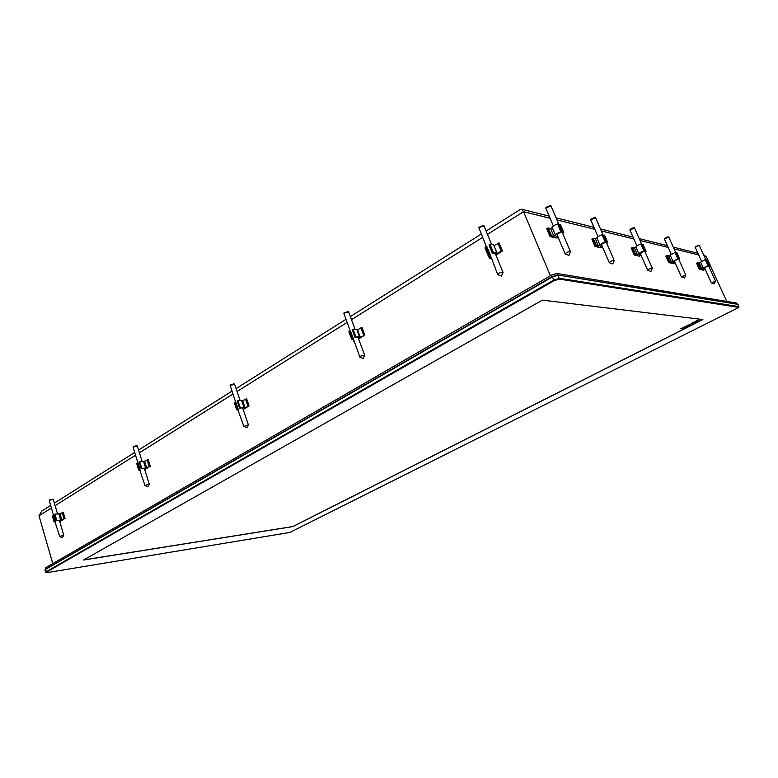 <?xml version="1.0" encoding="UTF-8"?>
<svg xmlns="http://www.w3.org/2000/svg" width="778" height="778" viewBox="0 0 778 778"><rect width="100%" height="100%" fill="white"/><g stroke="black" fill="none" stroke-linecap="round" stroke-linejoin="round"><path stroke-width="1.17" d="M703.633 254.717L706.385 256.847L726.72 301.426M693.84 322.082L693.655 322.607L696.242 322.082L693.529 322.744L693.811 323.308L691.846 323.094L693.84 322.082M690.271 325.019L687.956 326.274L688.579 325.078L686.381 326.079L690.271 325.019M682.89 327.626L684.883 327.83L681.547 328.588L682.744 328.909L680.74 328.715L684.076 327.956L682.89 327.626M702.709 319.525L292.868 526.531L83.703 559.917M685.778 326.702L687.052 326.517L685.476 327.519L686.682 326.663L683.483 327.324L685.865 326.42M692.187 323.531L689.483 324.504L692.187 323.531M697.798 320.585L698.936 320.721C696.728 321.81 695.425 322.102 695.026 321.586L696.903 320.526L695.415 321.421L698.45 320.876L696.777 321.1L697.798 320.585M289.873 532.444L738.837 307.417L559.304 279.098L554.043 280.732L46.573 572.073L46.174 572.637L47.322 572.598L289.873 532.444M83.509 560.034L542.402 300.143L702.855 319.544L292.888 526.589L83.509 560.034M738.857 307.378L737.914 304.354L557.554 274.955L737.301 304.159L736.678 303.06L556.863 273.467L551.602 275.081L45.474 567.823L45.28 569.311M46.573 572.073L46.126 571.742L553.547 280.168L559.557 278.31L738.896 306.61L737.914 304.354M559.304 279.098L558.254 275.198L552.244 277.056L45.464 569.447L44.91 569.992L46.135 572.618M557.554 274.955L552.292 276.579L45.221 569.389M45.688 569.01L46.126 571.742L45.562 572.287M684.543 327.81L684.057 327.908M682.676 328.754L680.983 328.588M682.783 327.684L684.076 327.956M688.841 324.883L688.238 326.04M692.167 323.784L691.486 323.531M691.846 323.697L689.872 324.338L691.846 323.697M690.407 324.514L689.483 324.416M693.947 322.034L693.655 322.607M693.743 323.162L692.08 322.977M696.738 321.596L695.114 321.47M697.681 320.643L698.45 320.876M41.711 511.068L38.997 515.785L52.778 563.593M520.414 209.389L521.552 209.224L523.555 211.704L550.406 275.782M55.296 521.406L53.517 515.279L52.962 515.425L59.663 536.46L62.279 537.773L63.767 535.225L59.663 536.46M63.767 535.225L59.391 520.258L56.191 520.618L61.802 519.869L64.875 518.488M56.21 520.579L54.402 514.482L54.937 514.17L60.023 513.762L63.261 512.245L64.992 518.333M55.452 522.019L54.1 521.892L52.32 515.775L52.962 515.425M52.32 515.775L54.1 521.892L54.752 521.552M64.029 519.004L59.78 521.6M60.023 513.762L61.802 519.869M57.446 513.597L53.274 499.32L49.228 500.351L53.497 515.289M53.157 499.213L49.5 499.914M353.261 338.527L350.518 331.127L349.906 331.263L352.638 338.663L353.261 338.527L359.825 357.053L363.112 358.493L364.668 355.254L360.681 356.11L359.825 357.053M364.668 355.254L357.958 337.137L354.982 337.205L359.407 336.592L359.193 337.234L360.311 337.282L364.503 335.337M352.24 329.794L354.982 337.205L352.24 329.794L353.076 329.25L356.664 329.201L359.407 336.592M356.908 329.872L362.052 327.771M349.108 332.255L349.906 331.263M353.455 339.791L351.685 339.451L352.638 338.663M363.17 336.154L358.629 338.936M357.569 329.911L360.311 337.282M354.885 328.841L348.573 311.822L343.837 313.262L350.275 331.175M347.931 311.55L344.09 312.97M238.156 409.17L235.822 402.245L235.219 402.391L243.845 426.354L246.85 427.774L248.377 424.827L243.845 426.354M248.377 424.827L242.629 407.896L239.536 408.071L245.06 407.779L248.804 406.067M237.193 401.137L239.536 408.071L237.193 401.137L237.893 400.689L241.637 400.524L243.981 407.439M241.763 400.903L246.665 399.026M234.441 403.004L235.219 402.391M238.36 410.142L236.745 409.85L237.562 409.316M247.667 406.758L243.174 409.5M242.707 400.884L245.06 407.779M240.023 400.213L234.586 384.215L230.142 385.46L235.695 402.275M233.877 383.826L230.414 384.974M490.091 254.542L486.853 246.597L486.211 246.714L489.45 254.669L490.091 254.542L497.755 274.663L501.421 276.064L503.035 272.446C502.374 271.979 501.013 272.271 498.961 273.341L497.755 274.663M489.022 244.973L492.309 253.181L489.061 245.226L490.033 244.302L493.398 244.36L496.646 252.296L496.218 253.356L497.239 253.531L501.236 251.09L501.995 251.304M493.904 245.605L499.145 243.106M490.247 256.215L488.253 255.855L485.025 247.919L486.211 246.714M492.309 253.181L495.071 252.967L503.035 272.446M488.253 255.855L489.45 254.669M490.694 258.208L489.508 258.384L490.762 257.489M500.4 252.276L495.907 255.019M492.27 252.938L493.281 252.266L496.646 252.296M494.001 245.624L497.239 253.531M491.395 243.981L483.965 225.795L478.83 227.584L486.367 246.684M483.226 225.494L479.073 227.273M140.001 469.416L137.969 462.92L137.395 463.066L144.961 485.462L147.752 486.834L149.259 484.111L144.961 485.462M149.259 484.111L144.27 468.22L141.11 468.492L146.711 467.938L150.086 466.401M141.119 468.453L139.067 461.976L139.68 461.607L143.512 461.335L145.554 467.821M143.58 461.539L148.258 459.759L150.222 466.216L148.17 459.74M138.698 469.961L136.675 463.474L137.395 463.066M140.186 470.184L138.708 469.97L139.427 469.562M149.113 466.995L144.727 469.679M144.679 461.461L146.711 467.938M142.034 461.082L137.298 445.989L133.067 447.107L137.91 462.929M136.656 445.629L133.339 446.64M550.25 236.658L551.563 235.822L553.917 236.337L555.541 235.364C556.007 234.081 557.797 232.894 560.899 231.795L561.502 231.854L561.064 232.359C558.701 233.05 557.388 233.877 557.136 234.859L557.456 235.063M562.358 232.661L559.032 224.842L560.461 224.648M562.387 232.651L563.797 232.379L562.757 233.517M550.065 236.551L546.74 228.761L548.247 227.983L550.61 228.528L552.224 227.546C552.681 226.242 554.461 225.046 557.563 223.957L558.147 224.093M555.978 237.912L551.194 236.862M558.273 237.533L556.902 238.107M557.563 235.86L555.988 236.794L558.166 237.28M550.61 228.528L553.917 236.337M552.224 227.546L555.541 235.364M570.498 251.702L570.196 251.508C567.697 251.809 566.053 252.646 565.266 254.017L568.932 255.33L570.498 251.702L550.941 205.781L545.786 208.115L553.391 226.038M550.202 205.509L546.088 207.376M634.41 255.087L638.894 253.929C639.516 252.86 641.179 251.848 643.873 250.886L640.489 253.657M644.923 251.557L646.09 251.323L645.195 252.169M641.899 244.72L643.046 244.525M634.265 255.009L631.24 248.182L635.879 247.083C636.492 245.994 638.145 244.973 640.829 244.02L641.296 244.107M638.767 256.04L635.13 255.242M640.605 254.25L638.991 255.116L640.8 255.534L639.477 256.195M634.391 247.929L637.406 254.766M635.879 247.083L638.894 253.929M652.304 268.225L652.11 268.099C649.961 268.42 648.492 269.149 647.685 270.287L650.953 271.415L652.304 268.225L634.488 227.993L629.937 230.084L636.929 245.926M633.72 227.672L630.209 229.286M699.461 269.324L701.98 269.013L707.961 265.638L704.712 268.031M708.739 266.183L709.721 265.969L708.952 266.64M705.967 260.095L706.939 259.881L709.721 265.969M696.582 263.197L699.344 269.295L696.582 263.197L699.218 262.925L705.403 259.492L708.34 265.648L705.539 259.531M702.884 270.073L700.025 269.451M704.829 268.507L703.224 269.285L704.644 269.616L703.438 270.199M699.218 262.925L701.98 269.013M700.579 262.196L703.351 268.284M715.488 280.994L711.345 282.852L714.292 283.844L715.488 280.994L699.179 245.196L695.231 247.18M699.033 245.099L695.104 246.908M595.209 246.5L596.473 245.731L598.515 246.179L600.062 245.284C600.626 244.107 602.347 243.018 605.235 241.997L605.761 242.036L605.323 242.512C603.086 243.174 601.832 243.942 601.55 244.827L601.802 244.992M606.441 242.765L603.261 235.471M606.48 242.746L607.754 242.503L606.791 243.475M603.3 235.452L604.574 235.267M591.883 239.138L595.044 246.451L591.883 239.138L593.303 238.418L595.355 238.885L596.901 237.98C597.455 236.794 599.167 235.695 602.046 234.674L602.571 234.781M600.178 247.589L596.026 246.675M601.919 245.673L600.315 246.577L602.376 247.054L600.986 247.764M595.355 238.885L598.515 246.179M596.901 237.98L600.062 245.284M614.212 260.533L613.959 260.377C611.654 260.688 610.108 261.466 609.31 262.711L612.763 263.927L614.212 260.533L595.549 217.646L590.716 219.853L598.01 236.668M594.878 217.422L591.017 219.192M668.885 262.633L670.053 261.972L671.638 262.322L677.852 258.704L674.526 261.272M678.756 259.307L679.816 259.084L678.99 259.833M675.858 252.869L676.909 252.685M668.769 262.575L665.88 256.137L667.164 255.505L668.749 255.874L675.362 252.305M672.737 263.479L669.527 262.769M674.643 261.807L673.028 262.624L674.623 262.993L673.369 263.616M668.749 255.874L671.638 262.322M670.169 255.096L673.058 261.534M685.807 274.994L681.44 276.949L684.533 278.009L685.807 274.994L668.769 237.105L664.461 239.099L671.171 254.066M668.049 236.823L664.713 238.36M557.486 274.945L556.863 273.467M737.174 304.14L736.678 303.06M552.244 276.608L551.602 275.081M45.795 568.942L45.474 567.823M554.043 280.732L552.292 276.579M706.385 256.847L704.246 256.322M698.663 254.941L674.059 248.872M668.195 247.423L640.012 240.46M633.846 238.943L601.326 230.91M594.82 229.306L556.98 219.96M550.085 218.258L523.555 211.704L487.466 234.353M482.584 237.416L351.491 319.68M347.056 322.471L237.057 391.49M232.923 394.086L139.418 452.767M135.498 455.227L55.121 505.661M51.377 508.015L38.997 515.785M52.593 515.571L54.372 521.698M52.398 515.697L54.178 521.814M54.479 514.404L56.259 520.54M54.674 514.277L56.463 520.414M54.937 514.17L56.726 520.297M62.123 512.469L63.913 518.576M63.164 512.225L64.953 518.333M62.697 512.284L64.486 518.391M353.416 339.801L353.932 341.202M348.943 331.807L351.675 339.208M349.429 331.447L352.162 338.848M349.108 331.642L351.841 339.043M352.405 329.6L355.157 337.01M352.726 329.405L355.468 336.816M353.076 329.25L355.818 336.66M360.895 327.859L363.647 335.25M362.013 327.674L364.765 335.055M361.585 327.655L364.328 335.036M234.392 402.858L236.736 409.782M234.781 402.557L237.125 409.481M234.518 402.722L236.862 409.646M237.309 400.991L239.663 407.925M237.582 400.826L239.935 407.76M237.893 400.689L240.246 407.623M245.537 399.143L247.89 406.048M246.626 398.929L248.979 405.834M246.169 398.939L248.532 405.853M488.681 256.195L489.537 258.296M488.983 256.263L489.741 258.121M485.083 247.365L488.321 255.31M485.686 246.927L488.924 254.873M485.307 247.161L488.545 255.106M489.255 244.71L492.513 252.675M489.634 244.477L492.892 252.442M490.033 244.302L493.281 252.266M497.978 243.164L501.236 251.09M499.106 243.018L502.364 250.944M498.708 242.94L501.966 250.866M136.996 463.221L139.029 469.718M136.763 463.357L138.795 469.863M139.165 461.869L141.207 468.385M139.398 461.733L141.431 468.239M139.68 461.607L141.722 468.113M147.1 459.963L149.143 466.45M147.703 459.769L149.746 466.255M559.742 224.56L563.068 232.379M546.895 228.586L550.211 236.424M547.527 228.197L550.843 236.035M548.247 227.983L551.563 235.822M557.563 223.957L560.899 231.795M558.098 223.976L561.434 231.815M557.875 223.918L561.21 231.756M560.189 224.482L563.515 232.291M560.413 224.531L563.739 232.34M642.472 244.487L645.507 251.333M631.396 248.026L634.42 254.892M631.979 247.696L635.004 254.562M632.602 247.511L635.616 254.367M640.829 244.02L643.873 250.886M641.257 244.029L644.301 250.895M641.091 243.991L644.126 250.856M642.852 244.409L645.886 251.255M643.017 244.457L646.051 251.294M640.265 254.396L640.761 255.505L640.294 254.387M706.463 259.901L709.235 265.988M696.728 263.061L699.5 269.159M697.263 262.769L700.035 268.877M697.808 262.604L700.579 268.702M705.179 259.531L707.961 265.638M705.403 259.492L708.184 265.599M706.784 259.833L709.565 265.92M706.92 259.862L709.692 265.95M704.644 269.616L704.246 268.741L704.615 269.596M603.923 235.209L607.103 242.503M592.039 238.972L595.199 246.286M592.641 238.613L595.802 245.936M593.303 238.418L596.473 245.731M602.046 234.674L605.235 241.997M602.522 234.684L605.702 242.007M602.328 234.645L605.517 241.958M604.341 235.121L607.511 242.425M604.535 235.17L607.706 242.464M601.773 245.741L602.328 247.025M676.383 252.656L679.282 259.103M666.026 256.001L668.915 262.458M666.59 255.69L669.479 262.147M667.164 255.505L670.053 261.972M674.944 252.247L677.852 258.704M678.27 258.724L675.362 252.266L678.241 258.704M675.178 252.208L678.085 258.675M676.734 252.587L679.632 259.025M676.879 252.617L679.787 259.064M674.623 262.993L674.176 262.001L674.594 262.974M45.241 569.36L44.949 569.846M41.39 511.272L50.628 505.447M54.372 503.094L134.652 452.504M138.562 450.034L231.941 391.188M236.074 388.582L345.909 319.369M350.343 316.578L481.232 234.09M486.104 231.017L520.579 209.292M521.552 209.224L549.18 216.128M556.085 217.859L593.954 227.312M600.47 228.946L633.02 237.076M639.195 238.613L667.407 245.663M673.271 247.132L697.905 253.278M58.827 513.791L60.616 519.899M54.402 514.482L56.191 520.618M63.261 512.245L65.06 518.352M348.952 332.06L351.685 339.451M353.319 339.811L353.873 341.309M362.081 327.703L364.833 335.085M344.139 312.698L343.837 313.262M347.717 311.375L348.311 311.608M234.411 402.936L236.745 409.85M246.714 398.958L249.067 405.863M230.434 384.925L230.142 385.46M233.838 383.807L234.392 384.05M488.603 256.166L489.508 258.384M499.155 243.047L502.413 250.973M479.141 226.962L478.83 227.584M482.963 225.319L483.615 225.542M136.675 463.464L138.708 469.961M139.067 461.976L141.11 468.492M148.258 459.759L150.3 466.236M133.359 446.611L133.067 447.107M136.617 445.609L137.142 445.862M560.471 224.579L563.797 232.379M558.166 224.015L561.502 231.854M546.74 228.761L550.056 236.59M565.266 254.017L557.136 234.859M546.146 207.065L545.845 207.707M549.949 205.343L550.6 205.548M643.056 244.477L646.09 251.323M641.296 244.059L644.34 250.915M631.24 248.182L634.265 255.038M647.685 270.287L640.284 253.521M630.229 229.238L629.966 229.821M633.671 227.662L634.274 227.847M711.345 282.852L704.567 267.943M701.542 261.272L695.085 247.083M601.802 245.722L602.376 247.054M604.584 235.209L607.754 242.503M602.571 234.723L605.761 242.036M609.31 262.711L601.55 244.827M591.047 218.91L590.765 219.522M594.655 217.266L595.287 217.451M676.918 252.646L679.816 259.084M665.88 256.137L668.759 262.594M681.44 276.949L674.361 261.165M664.733 238.321L664.49 238.885M668.01 236.813L668.594 236.989"/></g></svg>
